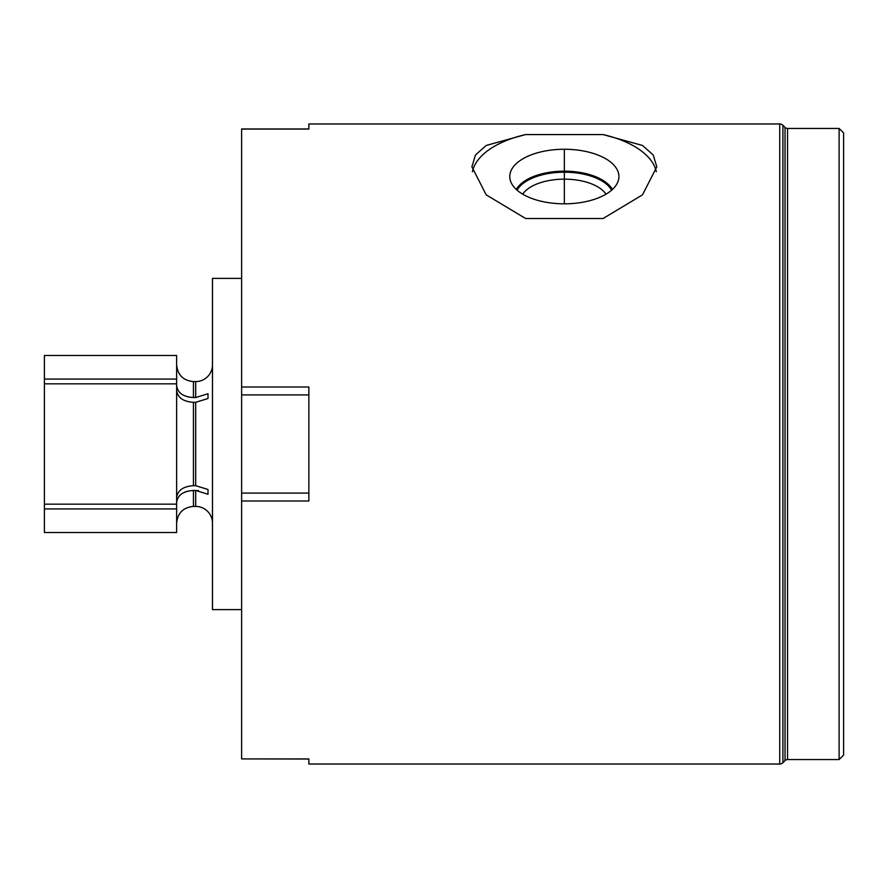<?xml version="1.0" encoding="UTF-8"?>
<svg xmlns="http://www.w3.org/2000/svg" width="888" height="888" viewBox="0 0 888 888"><rect width="100%" height="100%" fill="white"/><g stroke="black" fill="none" stroke-linecap="round" stroke-linejoin="round"><path stroke-width="1.33" d="M843.6 132.923L843.6 755.078L839.116 759.551L843.6 755.078L843.6 132.923L839.116 128.449L843.6 132.923M839.116 759.551L839.116 128.449L839.116 759.551L787.567 759.551L787.567 128.449L839.116 128.449L787.567 128.449A3.585 3.585 0 0 1 785.036 127.395A3.585 3.585 0 0 0 787.567 128.449L787.567 759.551L839.116 759.551M787.567 759.551A3.585 3.585 0 0 0 785.036 760.605A3.585 3.585 0 0 1 787.567 759.551M308.858 128.971L241.625 128.971L308.858 129.082L308.858 123.965L779.742 123.965A4.484 4.484 0 0 1 782.916 125.275L785.036 127.395L785.036 760.605L782.916 762.725L782.916 125.275L785.036 127.395L785.036 760.605L782.916 762.725A4.484 4.484 0 0 1 779.742 764.035L779.742 123.965A4.484 4.484 0 0 1 782.916 125.275L782.916 762.725A4.484 4.484 0 0 1 779.742 764.035L308.858 764.035L308.858 758.918L241.625 758.918L241.625 500.999L308.858 500.999L308.858 387.002L241.625 387.002L241.625 129.082L308.858 129.082L308.858 123.965L779.742 123.965L779.742 764.035L308.858 764.035L308.858 758.918L241.625 758.918L241.625 493.084L241.625 500.999L308.858 500.999L308.858 387.002L308.858 394.916L241.625 394.916L241.625 493.084L308.858 493.084L308.858 500.999M603.074 134.565L525.629 134.565L486.202 145.466L475.491 154.956L471.905 166.833L486.202 194.861L525.629 218.515L603.074 218.515L642.49 194.861L656.798 166.833L653.202 154.956L642.49 145.466L603.074 134.565L525.629 134.565A92.452 46.22 0 0 0 472.405 171.75A92.452 46.22 180 0 1 525.629 134.565L486.202 145.466L475.491 154.956L471.905 166.833L486.202 194.861L525.629 218.515L603.074 218.515L642.49 194.861L656.798 166.833L653.202 154.956L642.49 145.466L603.074 134.565A92.452 46.22 180 0 1 656.299 171.75A92.452 46.22 0 0 0 603.074 134.565M564.346 149.262A54.568 27.284 180 0 1 618.925 176.546A54.568 27.284 180 0 1 564.346 203.829A54.568 27.284 180 0 1 509.779 176.546A54.568 27.284 180 0 1 564.346 149.262L564.346 171.162A49.784 24.897 180 0 1 612.376 189.499A49.784 24.897 0 0 0 564.346 171.162L564.346 149.262A54.568 27.284 0 0 0 510.189 179.887A54.568 27.284 0 0 0 564.346 203.829A54.568 27.284 0 0 0 618.514 179.887A54.568 27.284 0 0 0 564.346 149.262M516.317 189.499A49.784 24.897 180 0 1 564.346 171.162A49.784 24.897 0 0 0 516.317 189.499M564.346 179.154L564.346 171.162L564.346 179.154A43.923 21.967 180 0 1 606.016 194.161A43.923 21.967 0 0 0 564.346 179.154L564.346 203.829L564.346 179.154A43.923 21.967 0 0 0 522.688 194.161A43.923 21.967 180 0 1 564.346 179.154M241.625 129.082L241.625 394.916L241.625 387.002L308.858 387.002M308.858 759.029L241.625 758.918M308.858 493.084L241.625 493.084L241.625 394.916L308.858 394.916M241.625 609.623L212.487 609.623L212.487 278.377L241.625 278.377L212.487 278.377L212.487 609.623L241.625 609.623M195.682 381.585L195.682 397.547L193.44 397.547L193.44 381.585L195.682 381.585A16.805 16.805 0 0 0 212.487 364.779A16.805 16.805 0 0 1 195.682 381.585L195.682 397.547L208.003 393.739L208.003 398.501L195.682 402.308L195.682 485.692L208.003 489.499L208.003 494.261L195.682 490.454L195.682 506.415A16.805 16.805 0 0 1 212.487 523.221A16.805 16.805 0 0 0 195.682 506.415L193.44 506.415L193.44 490.454L195.682 490.454L195.682 506.415M208.003 398.501L208.003 393.739L208.003 398.501L195.682 402.308L193.44 402.308C183.228 401.598 177.622 397.635 176.634 390.409C177.622 397.635 183.228 401.598 193.44 402.308L195.682 402.308L195.682 485.692L193.44 485.692L193.44 402.308L193.44 485.692L195.682 485.692L208.003 489.499L208.003 494.261L208.003 489.499M44.4 379.076L44.4 383.827L44.4 379.076C44.4 347.963 44.4 347.963 44.4 379.076L176.634 379.076L44.4 379.076L44.4 355.478L176.634 355.478L176.634 379.076C176.634 347.963 176.634 347.963 176.634 379.076L176.634 383.827L44.4 383.827L176.634 383.827L176.634 508.924C176.634 540.037 176.634 540.037 176.634 508.924L176.634 532.523L44.4 532.523L44.4 508.924L176.634 508.924L44.4 508.924C44.4 540.037 44.4 540.037 44.4 508.924L44.4 383.827L44.4 508.924M176.634 379.076L176.634 504.173L44.4 504.173L176.634 504.173L176.634 508.924M184.993 492.063L186.469 491.519L184.993 492.063M187.057 491.341L188.223 491.042L187.057 491.341M208.003 494.261L195.682 490.454L198.379 490.598L193.44 490.454C183.228 491.153 177.622 495.127 176.634 502.353C177.622 495.127 183.228 491.153 193.44 490.454L193.44 506.415C183.228 507.414 177.622 513.02 176.634 523.221M176.634 497.591C177.622 490.365 183.228 486.402 193.44 485.692C183.228 486.402 177.622 490.365 176.634 497.591M208.003 393.739L195.682 397.547L193.44 397.547C183.228 396.847 177.622 392.873 176.634 385.647C177.622 392.873 183.228 396.847 193.44 397.547L193.44 381.585C183.228 380.586 177.622 374.98 176.634 364.779M188.644 397.058L187.801 396.858L188.644 397.058M183.938 395.471L183.039 395.005L183.938 395.471M611.61 190.187A49.029 24.509 0 0 0 564.346 172.194A49.029 24.509 0 0 0 517.094 190.187"/></g></svg>
